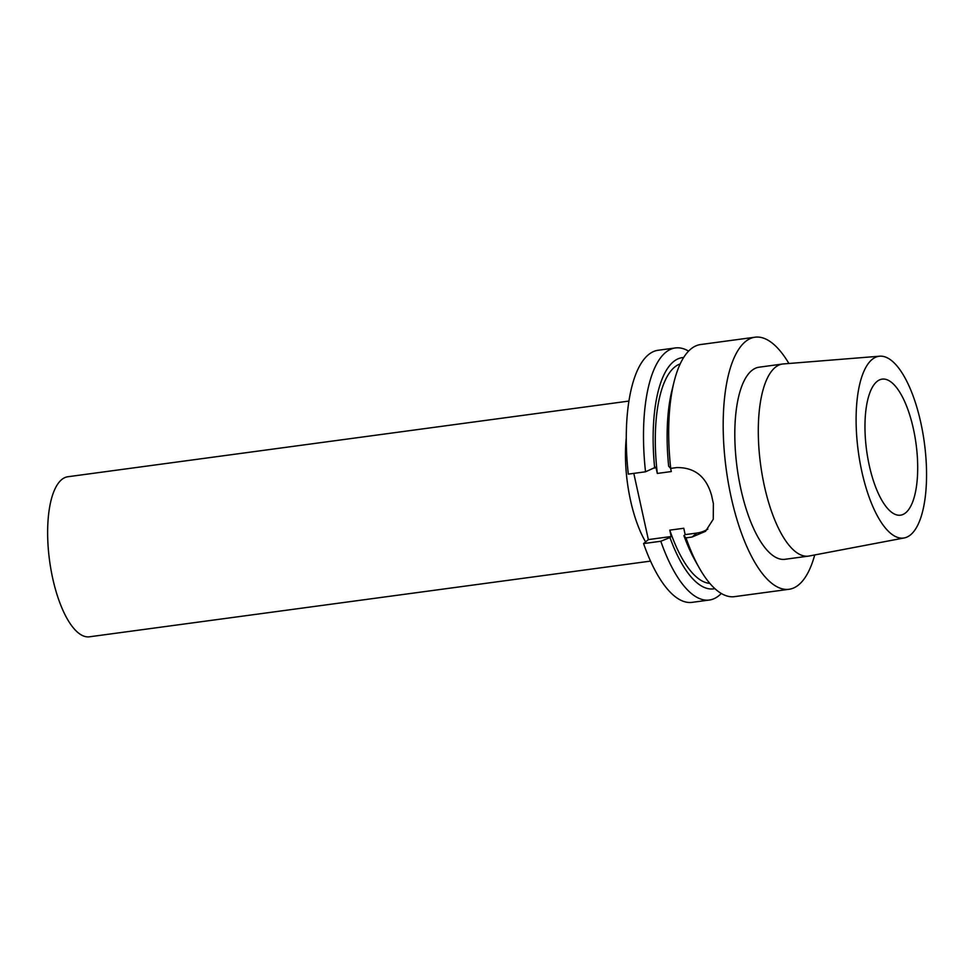 <?xml version="1.0" encoding="UTF-8"?>
<svg xmlns="http://www.w3.org/2000/svg" width="974" height="974" viewBox="0 0 974 974"><rect width="100%" height="100%" fill="white"/><g stroke="black" fill="none" stroke-linecap="round" stroke-linejoin="round"><path stroke-width="1.46" d="M675.347 347.949A127.18 46.204 -97.7 0 0 645.531 471.793L628.303 474.119A127.18 46.204 -97.7 0 1 658.107 350.275L675.347 347.949A127.18 46.204 -97.7 0 1 688.594 351.115M633.794 473.376L648.355 539.596L643.571 543.577A127.18 46.204 -97.7 0 0 692.112 602.358L709.34 600.033A127.18 46.204 -97.7 0 1 660.798 541.252L643.571 543.577M650.535 561.109L89.438 636.801A80.745 29.33 -97.7 0 1 50.965 569.583A80.745 29.33 -97.7 0 1 61.679 479.61A80.745 29.33 82.3 0 1 67.851 476.749L628.948 401.069M721.284 593.47A127.18 46.204 -97.7 0 1 709.34 600.033M645.531 471.793L655.916 467.07L657.316 473.437A111.036 40.336 -97.7 0 1 680.205 363.899M683.663 357.495A116.673 42.381 82.3 0 0 654.674 468.104M660.798 541.252L669.942 537.551A116.673 42.381 82.3 0 0 714.843 588.625M669.942 537.551L671.183 536.516L648.355 539.596M709.803 583.365A111.036 40.336 -97.7 0 1 669.783 530.148L671.183 536.516M670.575 468.251L671.305 471.55L657.316 473.437M814.727 554.949A127.18 46.204 82.3 0 1 798.753 584.777A127.18 46.204 -97.7 0 1 789.037 589.282L734.53 596.636A127.18 46.204 -97.7 0 1 699.149 567.72L695.059 560.452A116.673 42.381 -97.7 0 1 683.918 535.663L685.172 534.629L683.772 528.261L669.783 530.148M685.172 534.629L696.824 533.058L692.039 537.039L705.505 531.329L713.248 519.239L713.382 503.546A127.18 46.204 -97.7 0 1 711.69 495.827C706.454 476.773 694.803 467.35 676.76 467.581L670.721 468.397L668.651 466.217A116.673 42.381 -97.7 0 1 672.06 389.892L674.069 381.808A127.18 46.204 -97.7 0 1 690.809 349.057A127.18 46.204 82.3 0 1 700.525 344.553L755.033 337.199A127.18 46.204 82.3 0 0 745.317 341.704A127.18 46.204 -97.7 0 0 728.43 483.433A127.18 46.204 -97.7 0 0 789.037 589.282M670.721 468.397A127.18 46.204 -97.7 0 1 674.069 381.808M699.149 567.72A127.18 46.204 -97.7 0 1 685.988 537.855L683.918 535.663M788.903 363.497A127.18 46.204 82.3 0 0 755.033 337.199M692.039 537.039L685.988 537.855M696.824 533.058A32.3 29.342 -129.7 0 0 707.855 529.089M759.075 367.198A96.913 35.21 82.3 0 0 751.672 370.619A96.913 35.21 -97.7 0 0 738.803 478.624A96.913 35.21 -97.7 0 0 784.995 559.295L808.481 556.117A96.913 35.21 -97.7 0 1 762.289 475.458A96.913 35.21 -97.7 0 1 775.158 367.454A96.913 35.21 82.3 0 1 782.572 364.02L759.075 367.198M879.717 356.192A91.714 33.311 82.3 0 0 872.059 359.503A91.714 33.311 -97.7 0 0 860.042 462.589A91.714 33.311 -97.7 0 0 904.237 537.94A91.714 33.311 -97.7 0 0 910.605 534.799A91.714 33.311 82.3 0 0 922.926 433.467A91.714 33.311 82.3 0 0 879.717 356.192L783.254 363.947A96.913 35.21 82.3 0 0 782.572 364.02M904.237 537.94L809.163 556.008A96.913 35.21 -97.7 0 1 808.481 556.117M905.747 512.738A68.643 24.934 -97.7 0 1 900.5 515.173A68.643 24.934 -97.7 0 1 867.797 458.048A68.643 24.934 -97.7 0 1 876.904 381.564A68.643 24.934 -97.7 0 1 882.152 379.13A68.643 24.934 -97.7 0 1 914.866 436.255A68.643 24.934 -97.7 0 1 905.747 512.738M645.604 541.885A80.745 29.33 -97.7 0 1 626.27 437.935"/></g></svg>
